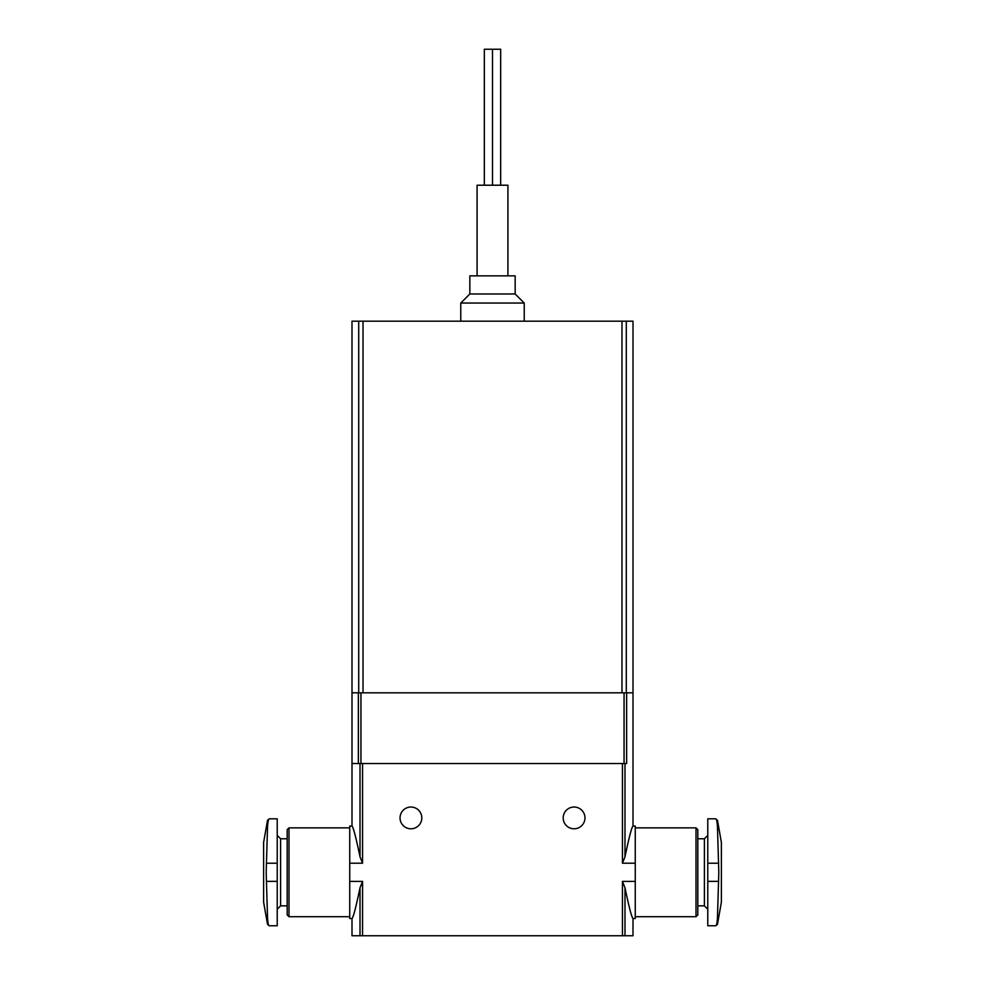 <?xml version="1.0" encoding="UTF-8"?>
<svg xmlns="http://www.w3.org/2000/svg" width="985" height="985" viewBox="0 0 985 985"><rect width="100%" height="100%" fill="white"/><g stroke="black" fill="none" stroke-linecap="round" stroke-linejoin="round"><path stroke-width="1.48" d="M626.288 321.184L352.002 321.184L352.002 692.824L632.998 692.824L632.998 321.184L626.288 321.184L626.288 692.824M460.771 321.184L460.771 303.048L524.229 303.048L524.229 321.184M460.771 303.048L469.845 293.986L515.155 293.986L524.229 303.048M469.845 293.986L469.845 275.862L515.155 275.862L515.155 293.986M477.085 275.862L477.085 185.217L507.915 185.217L507.915 275.862M626.645 692.824L626.645 763.523L352.002 763.523L358.355 763.523L358.355 692.824M484.337 185.217L484.337 49.25L492.5 49.25L492.5 185.217M492.5 49.25L500.663 49.25L500.663 185.217M352.002 692.824L352.002 826.07L349.737 826.07L349.737 881.403L362.566 881.403L362.566 935.75L632.998 935.75L632.998 918.525L635.263 918.525L635.263 863.192L622.434 863.192L624.982 856.851C629.009 837.509 631.68 827.24 632.998 826.07C631.693 827.191 629.021 837.447 624.982 856.851L624.982 763.523M349.737 881.403L349.737 918.525L352.002 918.525L352.002 935.75L362.566 935.75M360.017 935.75L360.017 887.744C355.991 907.099 353.319 917.355 352.002 918.525C353.307 917.404 355.979 907.148 360.017 887.744L362.566 881.403M624.982 935.75L624.982 887.744C629.009 907.099 631.68 917.355 632.998 918.525C631.693 917.404 629.021 907.148 624.982 887.744L622.434 881.403L635.263 881.403M349.737 863.192L362.566 863.192L360.017 856.851C355.991 837.509 353.319 827.24 352.002 826.07C353.307 827.191 355.979 837.447 360.017 856.851L360.017 763.523M632.998 692.824L632.998 826.07L635.263 826.07L635.263 863.192M400.045 817.907A10.872 10.872 0 0 1 416.36 808.488A10.872 10.872 0 0 1 416.36 827.338A10.872 10.872 0 0 1 400.045 817.907M563.198 817.907A10.872 10.872 0 0 1 579.512 808.488A10.872 10.872 0 0 1 579.512 827.338A10.872 10.872 0 0 1 563.198 817.907M717.486 924.287L721.377 902.211L721.377 842.384L717.486 820.32L715.701 818.818C716.6 818.892 717.191 821.798 717.486 827.535L718.816 872.304L717.486 917.06C717.191 922.785 716.6 925.691 715.701 925.777L717.486 924.287L717.486 917.06M715.701 818.818L707.784 818.818L707.784 925.777L715.701 925.777M696.001 827.88L697.811 829.702L697.811 914.905L696.001 916.715L696.001 827.88L635.263 827.88M267.514 820.32L263.623 842.384L263.623 902.211L267.514 924.287L269.299 925.777C268.4 925.703 267.809 922.797 267.514 917.06L266.184 872.304L267.514 827.535C267.809 821.81 268.4 818.904 269.299 818.818L267.514 820.32L267.514 827.535M269.299 925.777L277.216 925.777L277.216 818.818L269.299 818.818M288.999 916.715L287.189 914.905L287.189 829.702L288.999 827.88L288.999 916.715L349.737 916.715M358.712 321.184L358.712 692.824M363.022 321.184L363.022 692.824M621.978 321.184L621.978 692.824M360.941 763.523L360.941 692.824M624.059 763.523L624.059 692.824M622.434 881.403L622.434 935.75M622.434 763.523L622.434 863.192M362.566 763.523L362.566 863.192M717.486 827.535L717.486 820.32M697.811 905.843L704.386 905.843L704.386 838.764L697.811 838.764M707.784 863.229L718.656 863.229M707.784 881.366L718.656 881.366M267.514 917.06L267.514 924.287M287.189 838.764L280.614 838.764L280.614 905.843L287.189 905.843M277.216 881.366L266.344 881.366M277.216 863.229L266.344 863.229M696.001 916.715L635.263 916.715M704.386 838.764L707.784 835.366M704.386 905.843L707.784 909.241M288.999 827.88L349.737 827.88M280.614 905.843L277.216 909.241M280.614 838.764L277.216 835.366"/></g></svg>
